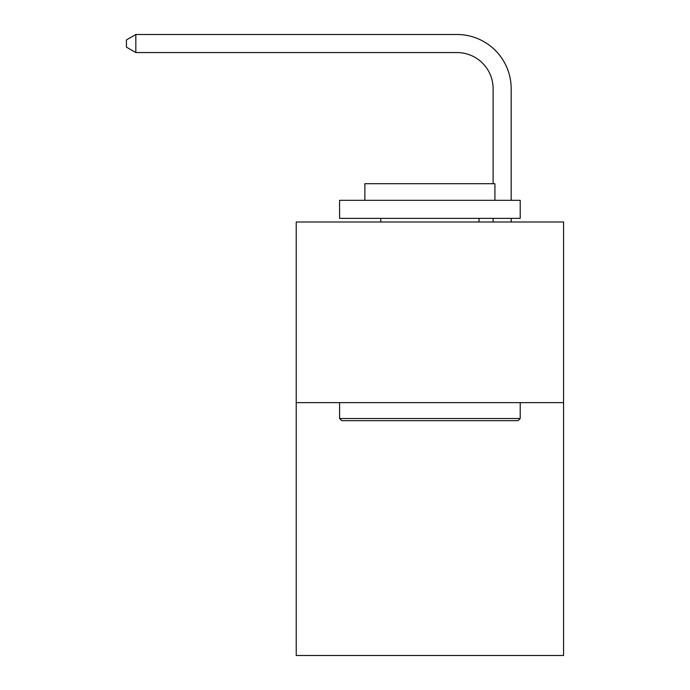 <?xml version="1.0" encoding="UTF-8"?>
<svg xmlns="http://www.w3.org/2000/svg" width="690" height="690" viewBox="0 0 690 690"><rect width="100%" height="100%" fill="white"/><g stroke="black" fill="none" stroke-linecap="round" stroke-linejoin="round"><path stroke-width="1.03" d="M563.558 402.624L563.558 655.5L296.234 655.5L296.234 221.99L563.558 221.99L563.558 402.624L296.234 402.624M493.117 183.695L493.117 88.691A36.122 36.122 79.7 0 0 456.987 52.561L135.835 52.561L126.442 47.144L126.442 39.917L135.835 34.5L456.987 34.5A54.191 54.191 -100.3 0 1 511.178 88.691L511.178 200.316M341.748 420.684L339.584 418.52L520.208 418.52L518.043 420.684L341.748 420.684M520.208 200.316L520.208 218.376L339.584 218.376L339.584 200.316L520.208 200.316M364.872 200.316L364.872 183.695L494.92 183.695L494.92 200.316M520.208 402.624L520.208 418.52M339.584 402.624L339.584 418.52M479.024 218.376L479.024 221.99M380.768 218.376L380.768 221.99M493.117 88.691A36.122 36.122 79.7 0 0 456.987 52.561A36.122 36.122 79.7 0 1 493.117 88.691A36.122 36.122 79.7 0 0 456.987 52.561A36.122 36.122 79.7 0 1 493.117 88.691A36.122 36.122 79.7 0 0 456.987 52.561A36.122 36.122 79.7 0 1 493.117 88.691A36.122 36.122 79.7 0 0 456.987 52.561A36.122 36.122 79.7 0 1 493.117 88.691A36.122 36.122 79.7 0 0 456.987 52.561A36.122 36.122 79.7 0 1 493.117 88.691A36.122 36.122 79.7 0 0 456.987 52.561A36.122 36.122 79.7 0 1 493.117 88.691A36.122 36.122 79.7 0 0 456.987 52.561A36.122 36.122 79.7 0 1 493.117 88.691A36.122 36.122 79.7 0 0 456.987 52.561A36.122 36.122 79.7 0 1 493.117 88.691A36.122 36.122 79.7 0 0 456.987 52.561A36.122 36.122 79.7 0 1 493.117 88.691A36.122 36.122 79.7 0 0 456.987 52.561A36.122 36.122 79.7 0 1 493.117 88.691A36.122 36.122 79.7 0 0 456.987 52.561A36.122 36.122 79.7 0 1 493.117 88.691A36.122 36.122 79.7 0 0 456.987 52.561A36.122 36.122 79.7 0 1 493.117 88.691A36.122 36.122 79.7 0 0 456.987 52.561A36.122 36.122 79.7 0 1 493.117 88.691A36.122 36.122 79.7 0 0 456.987 52.561A36.122 36.122 79.7 0 1 493.117 88.691A36.122 36.122 79.7 0 0 456.987 52.561A36.122 36.122 79.7 0 1 493.117 88.691A36.122 36.122 79.7 0 0 456.987 52.561A36.122 36.122 79.7 0 1 493.117 88.691A36.122 36.122 79.7 0 0 456.987 52.561A36.122 36.122 79.7 0 1 493.117 88.691A36.122 36.122 79.7 0 0 456.987 52.561A36.122 36.122 79.7 0 1 493.117 88.691A36.122 36.122 79.7 0 0 456.987 52.561A36.122 36.122 79.7 0 1 493.117 88.691A36.122 36.122 79.7 0 0 456.987 52.561A36.122 36.122 79.7 0 1 493.117 88.691A36.122 36.122 79.7 0 0 456.987 52.561A36.122 36.122 79.7 0 1 493.117 88.691A36.122 36.122 79.7 0 0 456.987 52.561A36.122 36.122 79.7 0 1 493.117 88.691A36.122 36.122 79.7 0 0 456.987 52.561A36.122 36.122 79.7 0 1 493.117 88.691A36.122 36.122 79.7 0 0 456.987 52.561A36.122 36.122 79.7 0 1 493.117 88.691A36.122 36.122 79.7 0 0 456.987 52.561A36.122 36.122 79.7 0 1 493.117 88.691A36.122 36.122 79.7 0 0 456.987 52.561A36.122 36.122 79.7 0 1 493.117 88.691A36.122 36.122 79.7 0 0 456.987 52.561M511.178 218.376L511.178 221.99M493.117 221.99L493.117 218.376M135.835 34.5L135.835 52.561"/></g></svg>
